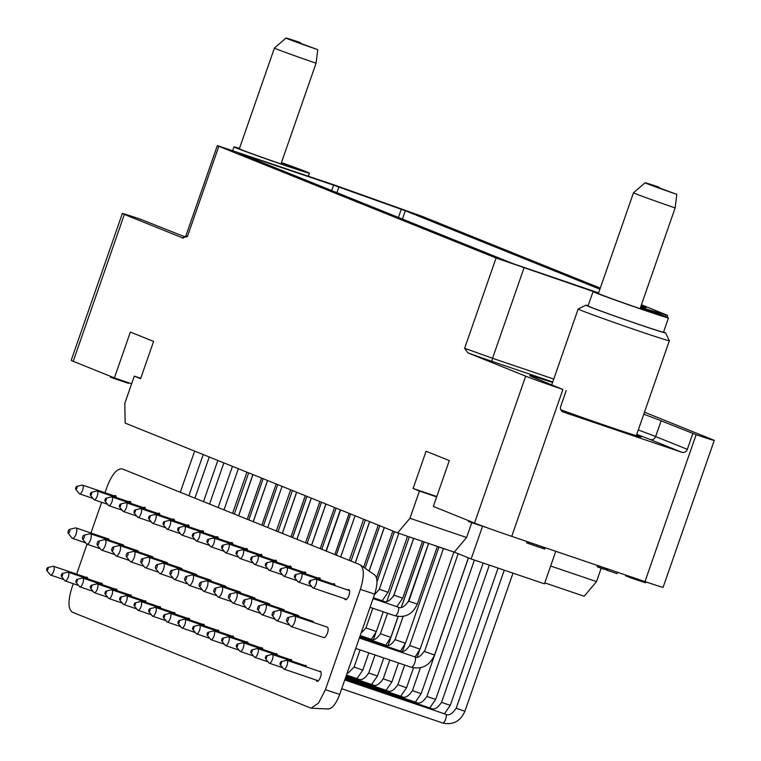 <?xml version="1.0" encoding="UTF-8"?>
<svg xmlns="http://www.w3.org/2000/svg" width="761" height="761" viewBox="0 0 761 761"><rect width="100%" height="100%" fill="white"/><g stroke="black" fill="none" stroke-linecap="round" stroke-linejoin="round"><path stroke-width="1.14" d="M374.317 574.717C377.741 577.238 377.856 583.706 374.65 594.113L339.72 694.422C335.782 704.524 331.748 709.319 327.62 708.805M104.98 492.738L106.901 487.211C111.915 474.35 117.051 468.253 122.302 468.909L359.924 564.681L374.831 575.002M359.924 564.681C364.291 567.896 364.433 576.125 360.362 589.366L325.432 689.685L318.526 703.069L311.106 708.215L72.4 612.215C68.033 609 67.891 600.771 71.962 587.53L73.303 583.687M76.633 574.136L87.039 544.239M90.949 533.023L101.651 502.298M86.117 577.352A5.308 1.988 108.8 0 1 86.954 577.228A5.308 1.988 108.8 0 1 87.762 578.845M100.747 583.249A5.308 1.988 108.8 0 1 101.574 583.126A5.308 1.988 108.8 0 1 102.393 584.743M115.368 589.147A5.308 1.988 108.8 0 1 116.205 589.014A5.308 1.988 108.8 0 1 117.013 590.622M129.836 594.978A5.308 1.988 108.8 0 1 130.673 594.845A5.308 1.988 108.8 0 1 131.491 596.462M144.466 600.876A5.308 1.988 108.8 0 1 145.303 600.743A5.308 1.988 108.8 0 1 146.112 602.36M159.097 606.764A5.308 1.988 108.8 0 1 159.924 606.641A5.308 1.988 108.8 0 1 160.742 608.248M173.565 612.595A5.308 1.988 108.8 0 1 174.393 612.472A5.308 1.988 108.8 0 1 175.211 614.089M188.186 618.493A5.308 1.988 108.8 0 1 189.023 618.36A5.308 1.988 108.8 0 1 189.841 619.987M202.816 624.391A5.308 1.988 108.8 0 1 203.653 624.258A5.308 1.988 108.8 0 1 204.462 625.875M217.446 630.279A5.308 1.988 108.8 0 1 218.274 630.156A5.308 1.988 108.8 0 1 219.092 631.773M232.067 636.177A5.308 1.988 108.8 0 1 232.904 636.053A5.308 1.988 108.8 0 1 233.713 637.661M246.535 642.008A5.308 1.988 108.8 0 1 247.373 641.884A5.308 1.988 108.8 0 1 248.181 643.502M261.166 647.906A5.308 1.988 108.8 0 1 262.003 647.773A5.308 1.988 108.8 0 1 262.811 649.39M275.786 653.804A5.308 1.988 108.8 0 1 276.624 653.67A5.308 1.988 108.8 0 1 277.442 655.278M290.255 659.635A5.308 1.988 108.8 0 1 291.092 659.502A5.308 1.988 108.8 0 1 291.91 661.119M302.735 675.483A5.308 1.988 108.8 0 1 302.307 675.454A5.308 1.988 108.8 0 1 301.946 675.216M304.885 665.523A5.308 1.988 108.8 0 1 305.722 665.399A5.308 1.988 108.8 0 1 306.531 667.017M319.515 671.421A5.308 1.988 108.8 0 1 320.343 671.297A5.308 1.988 108.8 0 1 320.486 677.071A5.308 1.988 108.8 0 1 316.928 681.352A5.308 1.988 108.8 0 1 316.157 680.039M114.245 495.887A5.308 1.988 108.8 0 1 115.396 495.544A5.308 1.988 108.8 0 1 116.233 497.485M128.866 501.775A5.308 1.988 108.8 0 1 130.026 501.442A5.308 1.988 108.8 0 1 130.854 503.382M143.496 507.673A5.308 1.988 108.8 0 1 144.647 507.33A5.308 1.988 108.8 0 1 145.484 509.271M157.965 513.504A5.308 1.988 108.8 0 1 159.116 513.161A5.308 1.988 108.8 0 1 159.953 515.111M172.595 519.402A5.308 1.988 108.8 0 1 173.746 519.059A5.308 1.988 108.8 0 1 174.573 521M187.216 525.299A5.308 1.988 108.8 0 1 188.376 524.957A5.308 1.988 108.8 0 1 189.204 526.888M201.684 531.13A5.308 1.988 108.8 0 1 202.845 530.788A5.308 1.988 108.8 0 1 203.672 532.729M216.314 537.019A5.308 1.988 108.8 0 1 217.465 536.676A5.308 1.988 108.8 0 1 218.302 538.626M230.944 542.916A5.308 1.988 108.8 0 1 232.095 542.574A5.308 1.988 108.8 0 1 232.923 544.524M245.565 548.814A5.308 1.988 108.8 0 1 246.726 548.472A5.308 1.988 108.8 0 1 247.553 550.412M260.195 554.702A5.308 1.988 108.8 0 1 261.346 554.369A5.308 1.988 108.8 0 1 262.184 556.301M274.664 560.534A5.308 1.988 108.8 0 1 275.815 560.201A5.308 1.988 108.8 0 1 276.652 562.141M289.294 566.431A5.308 1.988 108.8 0 1 290.445 566.089A5.308 1.988 108.8 0 1 291.273 568.039M303.915 572.329A5.308 1.988 108.8 0 1 305.066 571.987A5.308 1.988 108.8 0 1 305.903 573.918M318.383 578.16A5.308 1.988 108.8 0 1 319.534 577.818A5.308 1.988 108.8 0 1 320.371 579.768M333.014 584.058A5.308 1.988 108.8 0 1 334.165 583.716A5.308 1.988 108.8 0 1 335.002 585.656M347.634 589.946A5.308 1.988 108.8 0 1 348.795 589.613A5.308 1.988 108.8 0 1 348.938 595.387A5.308 1.988 108.8 0 1 345.38 599.668A5.308 1.988 108.8 0 1 344.666 598.698M323.71 637.556A5.508 2.064 -71.2 0 0 323.748 637.575A5.508 2.064 -71.2 0 0 327.458 633.076A5.508 2.064 -71.2 0 0 327.325 627.159A5.508 2.064 -71.2 0 0 327.287 627.14A5.508 2.064 -71.2 0 0 327.249 627.131M313.599 622.498A5.508 2.064 -71.2 0 0 312.866 621.328A5.508 2.064 -71.2 0 0 312.819 621.309A5.508 2.064 -71.2 0 0 312.781 621.299M298.968 616.61A5.508 2.064 -71.2 0 0 298.236 615.43A5.508 2.064 -71.2 0 0 298.198 615.421A5.508 2.064 -71.2 0 0 298.15 615.402M284.348 610.712A5.508 2.064 -71.2 0 0 283.606 609.542A5.508 2.064 -71.2 0 0 283.568 609.523A5.508 2.064 -71.2 0 0 283.53 609.513M269.87 604.871A5.508 2.064 -71.2 0 0 269.137 603.711A5.508 2.064 -71.2 0 0 269.099 603.692A5.508 2.064 -71.2 0 0 269.061 603.682M255.249 598.993A5.508 2.064 -71.2 0 0 254.516 597.813A5.508 2.064 -71.2 0 0 254.469 597.794A5.508 2.064 -71.2 0 0 254.431 597.785M240.619 593.095A5.508 2.064 -71.2 0 0 239.886 591.915A5.508 2.064 -71.2 0 0 239.848 591.906A5.508 2.064 -71.2 0 0 239.801 591.887M226.15 587.254A5.508 2.064 -71.2 0 0 225.418 586.084A5.508 2.064 -71.2 0 0 225.38 586.075A5.508 2.064 -71.2 0 0 225.332 586.056M211.368 581.318A5.508 2.064 -71.2 0 0 210.635 580.129A5.508 2.064 -71.2 0 0 210.588 580.11A5.508 2.064 -71.2 0 0 210.55 580.101M196.899 575.459A5.508 2.064 -71.2 0 0 196.167 574.298A5.508 2.064 -71.2 0 0 196.119 574.279A5.508 2.064 -71.2 0 0 196.081 574.27L163.396 563.169A5.508 2.064 -71.2 0 0 162.892 563.159L156.871 564.643A2.064 0.771 108.8 0 1 157.08 564.652A2.064 0.771 108.8 0 1 157.118 566.897A2.064 0.771 108.8 0 1 155.72 568.562A2.064 0.771 108.8 0 1 155.577 568.457A2.064 0.771 108.8 0 1 155.663 566.365A2.064 0.771 108.8 0 1 156.871 564.643M182.269 569.58A5.508 2.064 -71.2 0 0 181.537 568.4A5.508 2.064 -71.2 0 0 181.499 568.381A5.508 2.064 -71.2 0 0 181.451 568.372M167.648 563.682A5.508 2.064 -71.2 0 0 166.906 562.503A5.508 2.064 -71.2 0 0 166.868 562.493A5.508 2.064 -71.2 0 0 166.83 562.474L134.136 551.383A5.508 2.064 -71.2 0 0 133.632 551.373L127.62 552.857A2.064 0.771 108.8 0 1 127.819 552.867A2.064 0.771 108.8 0 1 127.858 555.111A2.064 0.771 108.8 0 1 126.459 556.767A2.064 0.771 108.8 0 1 126.326 556.662A2.064 0.771 108.8 0 1 126.412 554.569A2.064 0.771 108.8 0 1 127.62 552.857M153.17 557.842A5.508 2.064 -71.2 0 0 152.438 556.672A5.508 2.064 -71.2 0 0 152.4 556.662A5.508 2.064 -71.2 0 0 152.362 556.643M138.55 551.953A5.508 2.064 -71.2 0 0 137.817 550.783A5.508 2.064 -71.2 0 0 137.77 550.764A5.508 2.064 -71.2 0 0 137.731 550.755M123.919 546.065A5.508 2.064 -71.2 0 0 123.187 544.886A5.508 2.064 -71.2 0 0 123.149 544.866A5.508 2.064 -71.2 0 0 123.101 544.857M109.451 540.224A5.508 2.064 -71.2 0 0 108.718 539.054A5.508 2.064 -71.2 0 0 108.68 539.035A5.508 2.064 -71.2 0 0 108.633 539.026M286.745 621.318L290.616 626.16A5.508 2.064 -71.2 0 0 290.978 626.446A5.508 2.064 -71.2 0 0 291.025 626.465A5.508 2.064 -71.2 0 0 294.726 621.965A5.508 2.064 -71.2 0 0 294.602 616.049A5.508 2.064 -71.2 0 0 294.564 616.039A5.508 2.064 -71.2 0 0 294.06 616.02L288.038 617.513A2.064 0.771 108.8 0 1 288.238 617.523A2.064 0.771 108.8 0 1 288.286 619.768A2.064 0.771 108.8 0 1 286.887 621.423A2.064 0.771 108.8 0 1 286.745 621.318A2.064 0.771 108.8 0 1 286.83 619.226A2.064 0.771 108.8 0 1 288.038 617.513M272.276 615.487L276.148 620.329A5.508 2.064 -71.2 0 0 276.509 620.615A5.508 2.064 -71.2 0 0 276.557 620.634A5.508 2.064 -71.2 0 0 280.257 616.134A5.508 2.064 -71.2 0 0 280.134 610.217A5.508 2.064 -71.2 0 0 280.096 610.208A5.508 2.064 -71.2 0 0 279.591 610.189L273.57 611.682A2.064 0.771 108.8 0 1 273.77 611.692A2.064 0.771 108.8 0 1 273.817 613.937A2.064 0.771 108.8 0 1 272.419 615.592A2.064 0.771 108.8 0 1 272.276 615.487A2.064 0.771 108.8 0 1 272.362 613.395A2.064 0.771 108.8 0 1 273.57 611.682M257.646 609.59L261.518 614.441A5.508 2.064 -71.2 0 0 261.889 614.717A5.508 2.064 -71.2 0 0 261.927 614.736A5.508 2.064 -71.2 0 0 265.627 610.236A5.508 2.064 -71.2 0 0 265.503 604.32A5.508 2.064 -71.2 0 0 265.465 604.31A5.508 2.064 -71.2 0 0 264.961 604.301L258.94 605.785A2.064 0.771 108.8 0 1 259.149 605.794A2.064 0.771 108.8 0 1 259.187 608.039A2.064 0.771 108.8 0 1 257.789 609.704A2.064 0.771 108.8 0 1 257.646 609.59A2.064 0.771 108.8 0 1 257.732 607.497A2.064 0.771 108.8 0 1 258.94 605.785M243.025 603.701L246.897 608.543A5.508 2.064 -71.2 0 0 247.258 608.829A5.508 2.064 -71.2 0 0 251.006 604.348A5.508 2.064 -71.2 0 0 250.883 598.431A5.508 2.064 -71.2 0 0 250.835 598.412A5.508 2.064 -71.2 0 0 250.331 598.403L244.319 599.887A2.064 0.771 108.8 0 1 244.519 599.896A2.064 0.771 108.8 0 1 244.557 602.141A2.064 0.771 108.8 0 1 243.159 603.806A2.064 0.771 108.8 0 1 243.025 603.701A2.064 0.771 108.8 0 1 243.111 601.599A2.064 0.771 108.8 0 1 244.319 599.887M247.258 608.829A5.508 2.064 -71.2 0 0 247.296 608.838L260.681 613.385M228.557 597.87L232.428 602.712A5.508 2.064 -71.2 0 0 232.79 602.997A5.508 2.064 -71.2 0 0 232.828 603.007A5.508 2.064 -71.2 0 0 236.538 598.517A5.508 2.064 -71.2 0 0 236.414 592.6A5.508 2.064 -71.2 0 0 236.367 592.581A5.508 2.064 -71.2 0 0 235.862 592.572L229.851 594.056A2.064 0.771 108.8 0 1 230.05 594.065A2.064 0.771 108.8 0 1 230.088 596.31A2.064 0.771 108.8 0 1 228.69 597.975A2.064 0.771 108.8 0 1 228.557 597.87A2.064 0.771 108.8 0 1 228.642 595.768A2.064 0.771 108.8 0 1 229.851 594.056M213.927 591.972L217.798 596.814A5.508 2.064 -71.2 0 0 218.16 597.1A5.508 2.064 -71.2 0 0 218.207 597.109A5.508 2.064 -71.2 0 0 221.908 592.619A5.508 2.064 -71.2 0 0 221.784 586.702A5.508 2.064 -71.2 0 0 221.746 586.683A5.508 2.064 -71.2 0 0 221.242 586.674L215.22 588.167A2.064 0.771 108.8 0 1 215.43 588.177A2.064 0.771 108.8 0 1 215.468 590.412A2.064 0.771 108.8 0 1 214.069 592.077A2.064 0.771 108.8 0 1 213.927 591.972A2.064 0.771 108.8 0 1 214.012 589.88A2.064 0.771 108.8 0 1 215.22 588.167M199.296 586.075L203.168 590.917A5.508 2.064 -71.2 0 0 203.539 591.202A5.508 2.064 -71.2 0 0 203.577 591.221A5.508 2.064 -71.2 0 0 207.277 586.721A5.508 2.064 -71.2 0 0 207.154 580.805A5.508 2.064 -71.2 0 0 207.116 580.795A5.508 2.064 -71.2 0 0 206.612 580.786L200.59 582.27A2.064 0.771 108.8 0 1 200.799 582.279A2.064 0.771 108.8 0 1 200.837 584.524A2.064 0.771 108.8 0 1 199.439 586.179A2.064 0.771 108.8 0 1 199.296 586.075A2.064 0.771 108.8 0 1 199.382 583.982A2.064 0.771 108.8 0 1 200.59 582.27M184.828 580.243L188.699 585.085A5.508 2.064 -71.2 0 0 189.07 585.371A5.508 2.064 -71.2 0 0 189.109 585.39A5.508 2.064 -71.2 0 0 192.809 580.89A5.508 2.064 -71.2 0 0 192.685 574.974A5.508 2.064 -71.2 0 0 192.647 574.964A5.508 2.064 -71.2 0 0 192.143 574.955L186.122 576.438A2.064 0.771 108.8 0 1 186.331 576.448A2.064 0.771 108.8 0 1 186.369 578.693A2.064 0.771 108.8 0 1 184.971 580.348A2.064 0.771 108.8 0 1 184.828 580.243A2.064 0.771 108.8 0 1 184.913 578.151A2.064 0.771 108.8 0 1 186.122 576.438M170.045 574.289L173.917 579.131A5.508 2.064 -71.2 0 0 174.279 579.416A5.508 2.064 -71.2 0 0 174.326 579.425A5.508 2.064 -71.2 0 0 178.026 574.936A5.508 2.064 -71.2 0 0 177.903 569.019A5.508 2.064 -71.2 0 0 177.865 569A5.508 2.064 -71.2 0 0 177.361 568.99L171.339 570.474A2.064 0.771 108.8 0 1 171.548 570.484A2.064 0.771 108.8 0 1 171.586 572.729A2.064 0.771 108.8 0 1 170.188 574.393A2.064 0.771 108.8 0 1 170.045 574.289A2.064 0.771 108.8 0 1 170.131 572.196A2.064 0.771 108.8 0 1 171.339 570.474M155.577 568.457L159.449 573.299A5.508 2.064 -71.2 0 0 159.81 573.585A5.508 2.064 -71.2 0 0 159.858 573.594A5.508 2.064 -71.2 0 0 163.558 569.104A5.508 2.064 -71.2 0 0 163.434 563.188A5.508 2.064 -71.2 0 0 163.396 563.169M140.956 562.56L144.818 567.402A5.508 2.064 -71.2 0 0 145.189 567.687A5.508 2.064 -71.2 0 0 148.928 563.207A5.508 2.064 -71.2 0 0 148.804 557.29A5.508 2.064 -71.2 0 0 148.766 557.271A5.508 2.064 -71.2 0 0 148.262 557.261L142.24 558.755A2.064 0.771 108.8 0 1 142.45 558.764A2.064 0.771 108.8 0 1 142.488 561A2.064 0.771 108.8 0 1 141.089 562.664A2.064 0.771 108.8 0 1 140.956 562.56A2.064 0.771 108.8 0 1 141.032 560.467A2.064 0.771 108.8 0 1 142.24 558.755M145.189 567.687A5.508 2.064 -71.2 0 0 145.227 567.706L158.602 572.243M126.326 556.662L130.198 561.513A5.508 2.064 -71.2 0 0 130.559 561.789A5.508 2.064 -71.2 0 0 130.597 561.808A5.508 2.064 -71.2 0 0 134.307 557.309A5.508 2.064 -71.2 0 0 134.183 551.392A5.508 2.064 -71.2 0 0 134.136 551.383M111.857 550.831L115.729 555.682A5.508 2.064 -71.2 0 0 116.091 555.958A5.508 2.064 -71.2 0 0 116.129 555.977A5.508 2.064 -71.2 0 0 119.838 551.478A5.508 2.064 -71.2 0 0 119.715 545.561A5.508 2.064 -71.2 0 0 119.667 545.551A5.508 2.064 -71.2 0 0 119.163 545.542L113.151 547.026A2.064 0.771 108.8 0 1 113.351 547.035A2.064 0.771 108.8 0 1 113.389 549.28A2.064 0.771 108.8 0 1 111.991 550.935A2.064 0.771 108.8 0 1 111.857 550.831A2.064 0.771 108.8 0 1 111.943 548.738A2.064 0.771 108.8 0 1 113.151 547.026M97.227 544.943L101.099 549.784A5.508 2.064 -71.2 0 0 101.46 550.07A5.508 2.064 -71.2 0 0 101.508 550.079A5.508 2.064 -71.2 0 0 105.208 545.589A5.508 2.064 -71.2 0 0 105.085 539.673A5.508 2.064 -71.2 0 0 105.047 539.654A5.508 2.064 -71.2 0 0 104.542 539.644L98.521 541.128A2.064 0.771 108.8 0 1 98.73 541.138A2.064 0.771 108.8 0 1 98.768 543.383A2.064 0.771 108.8 0 1 97.37 545.047A2.064 0.771 108.8 0 1 97.227 544.943A2.064 0.771 108.8 0 1 97.313 542.84A2.064 0.771 108.8 0 1 98.521 541.128M82.607 539.045L86.469 543.887A5.508 2.064 -71.2 0 0 86.84 544.172A5.508 2.064 -71.2 0 0 86.878 544.182A5.508 2.064 -71.2 0 0 90.578 539.692A5.508 2.064 -71.2 0 0 90.454 533.775A5.508 2.064 -71.2 0 0 90.416 533.756A5.508 2.064 -71.2 0 0 89.912 533.746L83.891 535.24A2.064 0.771 108.8 0 1 84.1 535.249A2.064 0.771 108.8 0 1 84.138 537.485A2.064 0.771 108.8 0 1 82.74 539.149A2.064 0.771 108.8 0 1 82.607 539.045A2.064 0.771 108.8 0 1 82.683 536.952A2.064 0.771 108.8 0 1 83.891 535.24M68.138 533.214L72 538.056A5.508 2.064 -71.2 0 0 72.371 538.341A5.508 2.064 -71.2 0 0 76.11 533.861A5.508 2.064 -71.2 0 0 75.986 527.944A5.508 2.064 -71.2 0 0 75.948 527.925A5.508 2.064 -71.2 0 0 75.444 527.915L69.422 529.409A2.064 0.771 108.8 0 1 69.632 529.418A2.064 0.771 108.8 0 1 69.67 531.654A2.064 0.771 108.8 0 1 68.271 533.318A2.064 0.771 108.8 0 1 68.138 533.214A2.064 0.771 108.8 0 1 68.214 531.121A2.064 0.771 108.8 0 1 69.422 529.409M72.371 538.341A5.508 2.064 -71.2 0 0 72.409 538.35L85.641 542.85M555.777 551.306L544.448 583.83L471.164 558.955L454.26 552.144L397.632 532.919L125.156 423.097L124.804 403.349L134.288 376.124L140.623 378.674L153.598 341.413L130.369 332.053L114.397 377.913L131.634 383.763M601.171 568.229L596.51 581.604L584.182 596.243L544.781 582.869M471.164 558.955L482.522 526.336M471.763 522.636L466.588 537.494L454.26 552.144M643.777 414.212A72.095 1.398 19.2 0 1 661.128 420.804L696.144 434.702A30.354 0.59 19.2 0 0 714.246 440.429L663.097 587.321A30.354 0.59 -160.8 0 1 644.995 581.594L511.734 536.353A30.354 0.59 -160.8 0 1 474.531 523.054L525.68 376.162A30.354 0.59 19.2 0 0 562.893 389.47L534.536 377.827A72.095 1.398 19.2 0 1 529.751 375.611A72.095 1.398 19.2 0 1 552.572 382.46M397.632 532.919L409.951 518.27L419.435 491.045L413.099 488.495L426.074 451.235L449.304 460.595L433.342 506.455L474.531 523.054M525.68 376.162L467.853 352.866L464.629 348.291L496.067 258.008L593.951 291.739M600.277 288.153L421.936 216.276L334.707 185.113L217.332 145.579L218.845 146.283L187.406 236.566L182.183 237.727L124.366 214.421L73.208 361.313L114.397 377.913M218.845 146.283L496.067 258.008M641.057 307.53L667.597 315.377L641.428 304.733M599.915 289.19L405.309 210.759L333.575 185.161L238.583 153.018L513.142 263.706L598.631 292.89M640.876 306.322L646.003 307.796L641.066 305.779M185.275 236.899A72.095 1.398 19.2 0 1 175.468 233.113L140.452 219.216A30.354 0.59 19.2 0 0 122.35 213.489A30.354 0.59 19.2 0 0 124.366 214.421M73.208 361.313A30.354 0.59 -160.8 0 1 71.192 360.372L122.35 213.489M644.481 412.186L712.229 439.497A30.354 0.59 19.2 0 1 714.246 440.429M566.222 390.602L560.733 406.364A4.556 4.224 -68 0 0 563.235 412.024L681.827 452.281A4.556 4.224 -68 0 0 687.326 449.332L692.814 433.57M560.857 409.818A53.346 1.037 19.2 0 0 609.409 426.864A53.346 1.037 19.2 0 0 641.228 436.928A53.346 1.037 19.2 0 0 636.596 434.845M588.148 305.684A42.159 0.818 -160.8 0 0 585.98 305.19A42.159 0.818 -160.8 0 0 619.977 317.908A42.159 0.818 19.2 0 0 665.59 332.909L669.366 340.709A48.285 0.942 19.2 0 1 669.366 340.738A48.285 0.942 19.2 0 1 617.114 323.52A48.285 0.942 -160.8 0 1 578.16 308.976A48.285 0.942 -160.8 0 1 578.179 308.956L551.763 384.771M665.59 332.909A42.159 0.818 19.2 0 0 663.582 331.958M593.057 291.606A39.943 0.78 -160.8 0 0 625.276 303.639A39.943 0.78 19.2 0 0 668.491 317.87L663.497 332.205A39.943 0.78 19.2 0 1 620.282 317.965A39.943 0.78 -160.8 0 1 588.063 305.932L593.057 291.606A39.943 0.78 -160.8 0 1 598.555 293.099M668.491 317.87A39.943 0.78 19.2 0 0 640.524 307.339M640.134 308.433L652.89 312.438L640.41 307.653M676.824 194.359L675.14 207.915L640.068 308.643A34.245 0.666 -160.8 0 1 598.431 293.47L633.504 192.742A34.245 0.666 -160.8 0 1 633.513 192.733L645.062 182.764A26.616 0.514 19.2 0 0 676.824 194.359L648.068 183.82L658.417 186.94A26.616 0.514 19.2 0 0 645.062 182.764M645.766 310.307L640.191 308.281M659.273 188.138L659.53 187.387M675.14 207.915A34.245 0.666 -160.8 0 1 633.504 192.742M134.288 376.124L140.756 378.312M596.51 581.604L550.65 566.032M281.446 162.616A39.943 0.78 19.2 0 1 309.413 173.156A39.943 0.78 19.2 0 1 266.198 158.916A39.943 0.78 -160.8 0 1 233.979 146.883A39.943 0.78 -160.8 0 1 239.487 148.376M281.066 163.72L293.822 167.724L281.332 162.94M280.99 163.929A34.245 0.666 -160.8 0 1 239.354 148.756L274.436 48.029A34.245 0.666 -160.8 0 1 274.436 48.019A34.245 0.666 -160.8 0 0 316.072 63.201L280.99 163.929M286.697 165.594L281.113 163.567M300.195 43.425L300.462 42.673L288.999 39.106L317.746 49.646L316.072 63.201M300.462 42.673L299.339 42.226A26.616 0.514 19.2 0 0 285.993 38.05A26.616 0.514 19.2 0 0 317.746 49.646M110.754 376.438L110.488 377.199L111.173 377.475L111.439 376.714M123.872 381.128L123.653 381.756L111.173 377.475M126.821 382.127L126.602 382.754L123.653 381.756M128.704 382.764L128.495 383.354L126.602 382.754M413.099 488.495L436.795 496.533M419.435 491.045L436.671 496.895M409.951 518.27L466.588 537.494M468.766 520.733L468.5 521.485L469.195 521.77L469.451 521.009M481.684 526.003L469.195 521.77M481.761 525.803L484.681 526.869M486.545 527.544L484.624 527.05M526.878 541.499L526.66 542.812L527.097 541.566M527.677 541.765L527.23 543.04L526.66 542.812M528.629 542.089L528.172 543.402L527.23 543.04M530.322 542.66L529.856 544.001L528.172 543.402M532.139 543.287L531.673 544.638L529.856 544.001M534.222 543.991L533.746 545.361L531.673 544.638M536.914 544.905L536.438 546.284L533.746 545.361M539.492 545.78L539.016 547.159L536.438 546.284M541.956 546.617L541.48 547.987L539.016 547.159M543.573 547.159L543.097 548.519L541.48 547.987M544.695 547.54L544.229 548.881L543.097 548.519M545.218 547.72L544.762 549.023L544.229 548.881M607.097 568.724L606.631 570.056L607.43 570.379L607.906 569M617.494 572.253L617.009 573.632L607.43 570.379M597.509 565.471L597.29 566.783L597.718 565.547M598.422 565.784L597.975 567.059L597.29 566.783M599.373 566.108L598.917 567.421L597.975 567.059M601.057 566.679L600.591 568.02L598.917 567.421M602.883 567.297L602.408 568.667L600.591 568.02M604.595 567.877L604.11 569.257L602.408 568.667M605.014 568.02L604.177 569.066M606.098 568.391L605.68 569.608L604.595 569.218M606.936 568.676L606.498 569.913L605.68 569.608M645.937 581.908L645.632 582.793L630.137 577.656L629.452 577.38L629.785 576.429M625.818 575.078L625.561 575.811L626.246 576.087L626.512 575.316M629.509 577.209L626.246 576.087M630.479 576.667L630.137 577.656M79.011 493.261A4.623 1.731 -71.2 0 0 79.211 493.613A4.623 1.731 -71.2 0 0 79.515 493.851A4.623 1.731 -71.2 0 0 79.553 493.86A4.623 1.731 -71.2 0 0 82.654 490.094A4.623 1.731 -71.2 0 0 82.549 485.128A4.623 1.731 -71.2 0 0 82.521 485.118A4.623 1.731 -71.2 0 0 82.093 485.109L76.737 486.431A1.56 0.58 108.8 0 1 76.89 486.441A1.56 0.58 108.8 0 1 76.918 488.124A1.56 0.58 108.8 0 1 75.862 489.38A1.56 0.58 108.8 0 1 75.758 489.294A1.56 0.58 108.8 0 1 75.824 487.715A1.56 0.58 108.8 0 1 76.737 486.431M49.979 574.384A4.623 1.731 -71.2 0 0 50.197 574.783A4.623 1.731 -71.2 0 0 50.502 575.021A4.623 1.731 -71.2 0 0 50.54 575.031A4.623 1.731 -71.2 0 0 53.651 571.264A4.623 1.731 -71.2 0 0 53.546 566.298A4.623 1.731 -71.2 0 0 53.508 566.289A4.623 1.731 -71.2 0 0 53.089 566.279L47.724 567.601A1.56 0.58 108.8 0 1 47.876 567.611A1.56 0.58 108.8 0 1 47.905 569.295A1.56 0.58 108.8 0 1 46.859 570.55A1.56 0.58 108.8 0 1 46.754 570.465A1.56 0.58 108.8 0 1 46.811 568.895A1.56 0.58 108.8 0 1 47.724 567.601M152.057 615.516A4.623 1.731 -71.2 0 0 152.267 615.925A4.623 1.731 -71.2 0 0 152.581 616.163A4.623 1.731 -71.2 0 0 152.609 616.172A4.623 1.731 -71.2 0 0 155.72 612.396A4.623 1.731 -71.2 0 0 155.615 607.44A4.623 1.731 -71.2 0 0 155.577 607.421A4.623 1.731 -71.2 0 0 155.158 607.411L149.793 608.743A1.56 0.58 108.8 0 1 149.946 608.743A1.56 0.58 108.8 0 1 149.974 610.436A1.56 0.58 108.8 0 1 148.928 611.682A1.56 0.58 108.8 0 1 148.823 611.606A1.56 0.58 108.8 0 1 148.89 610.027A1.56 0.58 108.8 0 1 149.793 608.743M137.427 609.628A4.623 1.731 -71.2 0 0 137.646 610.027A4.623 1.731 -71.2 0 0 137.95 610.265A4.623 1.731 -71.2 0 0 137.979 610.274A4.623 1.731 -71.2 0 0 141.089 606.507A4.623 1.731 -71.2 0 0 140.985 601.542A4.623 1.731 -71.2 0 0 140.956 601.532A4.623 1.731 -71.2 0 0 140.528 601.523L135.163 602.845A1.56 0.58 108.8 0 1 135.325 602.855A1.56 0.58 108.8 0 1 135.353 604.538A1.56 0.58 108.8 0 1 134.297 605.794A1.56 0.58 108.8 0 1 134.193 605.708A1.56 0.58 108.8 0 1 134.259 604.129A1.56 0.58 108.8 0 1 135.163 602.845M122.959 603.796A4.623 1.731 -71.2 0 0 123.177 604.196A4.623 1.731 -71.2 0 0 123.482 604.434A4.623 1.731 -71.2 0 0 123.51 604.443A4.623 1.731 -71.2 0 0 126.621 600.676A4.623 1.731 -71.2 0 0 126.516 595.711A4.623 1.731 -71.2 0 0 126.488 595.701A4.623 1.731 -71.2 0 0 126.06 595.692L120.695 597.014A1.56 0.58 108.8 0 1 120.856 597.024A1.56 0.58 108.8 0 1 120.885 598.707A1.56 0.58 108.8 0 1 119.829 599.963A1.56 0.58 108.8 0 1 119.724 599.877A1.56 0.58 108.8 0 1 119.791 598.298A1.56 0.58 108.8 0 1 120.695 597.014M108.328 597.899A4.623 1.731 -71.2 0 0 108.547 598.298A4.623 1.731 -71.2 0 0 108.852 598.536A4.623 1.731 -71.2 0 0 108.89 598.546A4.623 1.731 -71.2 0 0 112 594.779A4.623 1.731 -71.2 0 0 111.896 589.813A4.623 1.731 -71.2 0 0 111.857 589.804A4.623 1.731 -71.2 0 0 111.439 589.794L106.074 591.116A1.56 0.58 108.8 0 1 106.226 591.126A1.56 0.58 108.8 0 1 106.255 592.809A1.56 0.58 108.8 0 1 105.199 594.065A1.56 0.58 108.8 0 1 105.104 593.98A1.56 0.58 108.8 0 1 105.161 592.41A1.56 0.58 108.8 0 1 106.074 591.116M93.708 592.001A4.623 1.731 -71.2 0 0 93.917 592.4A4.623 1.731 -71.2 0 0 94.231 592.638A4.623 1.731 -71.2 0 0 94.259 592.657A4.623 1.731 -71.2 0 0 97.37 588.881A4.623 1.731 -71.2 0 0 97.265 583.925A4.623 1.731 -71.2 0 0 97.227 583.906A4.623 1.731 -71.2 0 0 96.809 583.896L91.444 585.228A1.56 0.58 108.8 0 1 91.596 585.228A1.56 0.58 108.8 0 1 91.624 586.921A1.56 0.58 108.8 0 1 90.578 588.167A1.56 0.58 108.8 0 1 90.473 588.091A1.56 0.58 108.8 0 1 90.54 586.512A1.56 0.58 108.8 0 1 91.444 585.228M79.239 586.17A4.623 1.731 -71.2 0 0 79.448 586.569A4.623 1.731 -71.2 0 0 79.762 586.807A4.623 1.731 -71.2 0 0 79.791 586.826A4.623 1.731 -71.2 0 0 82.901 583.05A4.623 1.731 -71.2 0 0 82.797 578.094A4.623 1.731 -71.2 0 0 82.759 578.075A4.623 1.731 -71.2 0 0 82.34 578.065L76.975 579.397A1.56 0.58 108.8 0 1 77.127 579.397A1.56 0.58 108.8 0 1 77.156 581.09A1.56 0.58 108.8 0 1 76.11 582.336A1.56 0.58 108.8 0 1 76.005 582.26A1.56 0.58 108.8 0 1 76.071 580.681A1.56 0.58 108.8 0 1 76.975 579.397M64.609 580.272A4.623 1.731 -71.2 0 0 64.828 580.681A4.623 1.731 -71.2 0 0 65.132 580.919A4.623 1.731 -71.2 0 0 65.17 580.928A4.623 1.731 -71.2 0 0 68.271 577.161A4.623 1.731 -71.2 0 0 68.167 572.196A4.623 1.731 -71.2 0 0 68.138 572.177A4.623 1.731 -71.2 0 0 67.71 572.177L62.354 573.499A1.56 0.58 108.8 0 1 62.507 573.509A1.56 0.58 108.8 0 1 62.535 575.192A1.56 0.58 108.8 0 1 61.479 576.438A1.56 0.58 108.8 0 1 61.375 576.362A1.56 0.58 108.8 0 1 61.441 574.783A1.56 0.58 108.8 0 1 62.354 573.499M181.089 534.403A4.623 1.731 -71.2 0 0 181.28 534.745A4.623 1.731 -71.2 0 0 181.584 534.983A4.623 1.731 -71.2 0 0 181.622 535.002A4.623 1.731 -71.2 0 0 184.733 531.226A4.623 1.731 -71.2 0 0 184.628 526.27A4.623 1.731 -71.2 0 0 184.59 526.251A4.623 1.731 -71.2 0 0 184.172 526.241L178.806 527.573A1.56 0.58 108.8 0 1 178.959 527.573A1.56 0.58 108.8 0 1 178.987 529.266A1.56 0.58 108.8 0 1 177.941 530.512A1.56 0.58 108.8 0 1 177.836 530.436A1.56 0.58 108.8 0 1 177.893 528.857A1.56 0.58 108.8 0 1 178.806 527.573M166.459 528.505A4.623 1.731 -71.2 0 0 166.649 528.857A4.623 1.731 -71.2 0 0 166.963 529.095A4.623 1.731 -71.2 0 0 166.992 529.104A4.623 1.731 -71.2 0 0 170.103 525.337A4.623 1.731 -71.2 0 0 169.998 520.372A4.623 1.731 -71.2 0 0 169.96 520.362A4.623 1.731 -71.2 0 0 169.541 520.353L164.176 521.675A1.56 0.58 108.8 0 1 164.338 521.685A1.56 0.58 108.8 0 1 164.366 523.368A1.56 0.58 108.8 0 1 163.311 524.614A1.56 0.58 108.8 0 1 163.206 524.538A1.56 0.58 108.8 0 1 163.273 522.959A1.56 0.58 108.8 0 1 164.176 521.675M151.991 522.674A4.623 1.731 -71.2 0 0 152.181 523.026A4.623 1.731 -71.2 0 0 152.495 523.264A4.623 1.731 -71.2 0 0 152.523 523.273A4.623 1.731 -71.2 0 0 155.634 519.506A4.623 1.731 -71.2 0 0 155.529 514.541A4.623 1.731 -71.2 0 0 155.491 514.531A4.623 1.731 -71.2 0 0 155.073 514.522L149.708 515.844A1.56 0.58 108.8 0 1 149.869 515.853A1.56 0.58 108.8 0 1 149.898 517.537A1.56 0.58 108.8 0 1 148.842 518.783A1.56 0.58 108.8 0 1 148.737 518.707A1.56 0.58 108.8 0 1 148.804 517.128A1.56 0.58 108.8 0 1 149.708 515.844M137.361 516.776A4.623 1.731 -71.2 0 0 137.56 517.128A4.623 1.731 -71.2 0 0 137.865 517.366A4.623 1.731 -71.2 0 0 137.903 517.375A4.623 1.731 -71.2 0 0 141.004 513.608A4.623 1.731 -71.2 0 0 140.899 508.643A4.623 1.731 -71.2 0 0 140.871 508.633A4.623 1.731 -71.2 0 0 140.443 508.624L135.087 509.946A1.56 0.58 108.8 0 1 135.239 509.956A1.56 0.58 108.8 0 1 135.268 511.639A1.56 0.58 108.8 0 1 134.212 512.895A1.56 0.58 108.8 0 1 134.107 512.809A1.56 0.58 108.8 0 1 134.174 511.24A1.56 0.58 108.8 0 1 135.087 509.946M122.74 510.888A4.623 1.731 -71.2 0 0 122.93 511.23A4.623 1.731 -71.2 0 0 123.234 511.468A4.623 1.731 -71.2 0 0 123.272 511.487A4.623 1.731 -71.2 0 0 126.383 507.711A4.623 1.731 -71.2 0 0 126.278 502.745A4.623 1.731 -71.2 0 0 126.24 502.736A4.623 1.731 -71.2 0 0 125.822 502.726L120.457 504.048A1.56 0.58 108.8 0 1 120.609 504.058A1.56 0.58 108.8 0 1 120.638 505.751A1.56 0.58 108.8 0 1 119.591 506.997A1.56 0.58 108.8 0 1 119.487 506.921A1.56 0.58 108.8 0 1 119.544 505.342A1.56 0.58 108.8 0 1 120.457 504.048M108.271 505.057A4.623 1.731 -71.2 0 0 108.462 505.399A4.623 1.731 -71.2 0 0 108.766 505.637A4.623 1.731 -71.2 0 0 108.804 505.656A4.623 1.731 -71.2 0 0 111.915 501.88A4.623 1.731 -71.2 0 0 111.81 496.914A4.623 1.731 -71.2 0 0 111.772 496.904A4.623 1.731 -71.2 0 0 111.353 496.895L105.988 498.217A1.56 0.58 108.8 0 1 106.14 498.227A1.56 0.58 108.8 0 1 106.169 499.92A1.56 0.58 108.8 0 1 105.123 501.166A1.56 0.58 108.8 0 1 105.018 501.09A1.56 0.58 108.8 0 1 105.075 499.511A1.56 0.58 108.8 0 1 105.988 498.217M93.641 499.159A4.623 1.731 -71.2 0 0 93.841 499.511A4.623 1.731 -71.2 0 0 94.145 499.749A4.623 1.731 -71.2 0 0 94.174 499.758A4.623 1.731 -71.2 0 0 97.284 495.982A4.623 1.731 -71.2 0 0 97.18 491.026A4.623 1.731 -71.2 0 0 97.151 491.007A4.623 1.731 -71.2 0 0 96.723 490.997L91.358 492.329A1.56 0.58 108.8 0 1 91.52 492.338A1.56 0.58 108.8 0 1 91.548 494.022A1.56 0.58 108.8 0 1 90.492 495.268A1.56 0.58 108.8 0 1 90.388 495.192A1.56 0.58 108.8 0 1 90.454 493.613A1.56 0.58 108.8 0 1 91.358 492.329M166.678 621.414A4.623 1.731 -71.2 0 0 166.897 621.813A4.623 1.731 -71.2 0 0 167.201 622.051A4.623 1.731 -71.2 0 0 167.239 622.07A4.623 1.731 -71.2 0 0 170.34 618.293A4.623 1.731 -71.2 0 0 170.245 613.328A4.623 1.731 -71.2 0 0 170.207 613.318A4.623 1.731 -71.2 0 0 169.779 613.309L164.424 614.631A1.56 0.58 108.8 0 1 164.576 614.641A1.56 0.58 108.8 0 1 164.604 616.334A1.56 0.58 108.8 0 1 163.548 617.58A1.56 0.58 108.8 0 1 163.453 617.504A1.56 0.58 108.8 0 1 163.51 615.925A1.56 0.58 108.8 0 1 164.424 614.631M195.71 540.3A4.623 1.731 -71.2 0 0 195.91 540.643A4.623 1.731 -71.2 0 0 196.214 540.881A4.623 1.731 -71.2 0 0 196.252 540.9A4.623 1.731 -71.2 0 0 199.353 537.123A4.623 1.731 -71.2 0 0 199.249 532.158A4.623 1.731 -71.2 0 0 199.22 532.148A4.623 1.731 -71.2 0 0 198.792 532.139L193.437 533.461A1.56 0.58 108.8 0 1 193.589 533.471A1.56 0.58 108.8 0 1 193.617 535.154A1.56 0.58 108.8 0 1 192.562 536.41A1.56 0.58 108.8 0 1 192.457 536.324A1.56 0.58 108.8 0 1 192.523 534.755A1.56 0.58 108.8 0 1 193.437 533.461M283.377 668.443A4.623 1.731 -71.2 0 0 283.596 668.852A4.623 1.731 -71.2 0 0 283.901 669.09A4.623 1.731 -71.2 0 0 283.939 669.1A4.623 1.731 -71.2 0 0 287.04 665.323A4.623 1.731 -71.2 0 0 286.935 660.367A4.623 1.731 -71.2 0 0 286.907 660.348A4.623 1.731 -71.2 0 0 286.478 660.339L281.123 661.67A1.56 0.58 108.8 0 1 281.275 661.68A1.56 0.58 108.8 0 1 281.304 663.364A1.56 0.58 108.8 0 1 280.248 664.61A1.56 0.58 108.8 0 1 280.143 664.534A1.56 0.58 108.8 0 1 280.21 662.955A1.56 0.58 108.8 0 1 281.123 661.67M181.308 627.311A4.623 1.731 -71.2 0 0 181.527 627.711A4.623 1.731 -71.2 0 0 181.831 627.949A4.623 1.731 -71.2 0 0 181.86 627.958A4.623 1.731 -71.2 0 0 184.971 624.191A4.623 1.731 -71.2 0 0 184.866 619.226A4.623 1.731 -71.2 0 0 184.837 619.216A4.623 1.731 -71.2 0 0 184.409 619.207L179.044 620.529A1.56 0.58 108.8 0 1 179.206 620.538A1.56 0.58 108.8 0 1 179.235 622.222A1.56 0.58 108.8 0 1 178.179 623.478A1.56 0.58 108.8 0 1 178.074 623.392A1.56 0.58 108.8 0 1 178.141 621.823A1.56 0.58 108.8 0 1 179.044 620.529M195.938 633.2A4.623 1.731 -71.2 0 0 196.148 633.609A4.623 1.731 -71.2 0 0 196.462 633.846A4.623 1.731 -71.2 0 0 196.49 633.856A4.623 1.731 -71.2 0 0 199.601 630.089A4.623 1.731 -71.2 0 0 199.496 625.123A4.623 1.731 -71.2 0 0 199.458 625.114A4.623 1.731 -71.2 0 0 199.04 625.104L193.674 626.427A1.56 0.58 108.8 0 1 193.827 626.436A1.56 0.58 108.8 0 1 193.855 628.12A1.56 0.58 108.8 0 1 192.809 629.366A1.56 0.58 108.8 0 1 192.704 629.29A1.56 0.58 108.8 0 1 192.761 627.711A1.56 0.58 108.8 0 1 193.674 626.427M210.407 639.031A4.623 1.731 -71.2 0 0 210.616 639.44A4.623 1.731 -71.2 0 0 210.93 639.678A4.623 1.731 -71.2 0 0 210.959 639.687A4.623 1.731 -71.2 0 0 214.069 635.92A4.623 1.731 -71.2 0 0 213.965 630.955A4.623 1.731 -71.2 0 0 213.927 630.945A4.623 1.731 -71.2 0 0 213.508 630.936L208.143 632.258A1.56 0.58 108.8 0 1 208.295 632.267A1.56 0.58 108.8 0 1 208.324 633.951A1.56 0.58 108.8 0 1 207.277 635.197A1.56 0.58 108.8 0 1 207.173 635.121A1.56 0.58 108.8 0 1 207.23 633.542A1.56 0.58 108.8 0 1 208.143 632.258M225.028 644.928A4.623 1.731 -71.2 0 0 225.246 645.328A4.623 1.731 -71.2 0 0 225.551 645.566A4.623 1.731 -71.2 0 0 225.589 645.585A4.623 1.731 -71.2 0 0 228.69 641.808A4.623 1.731 -71.2 0 0 228.585 636.852A4.623 1.731 -71.2 0 0 228.557 636.833A4.623 1.731 -71.2 0 0 228.129 636.824L222.773 638.156A1.56 0.58 108.8 0 1 222.925 638.156A1.56 0.58 108.8 0 1 222.954 639.849A1.56 0.58 108.8 0 1 221.898 641.095A1.56 0.58 108.8 0 1 221.793 641.019A1.56 0.58 108.8 0 1 221.86 639.44A1.56 0.58 108.8 0 1 222.773 638.156M239.658 650.826A4.623 1.731 -71.2 0 0 239.877 651.226A4.623 1.731 -71.2 0 0 240.181 651.464A4.623 1.731 -71.2 0 0 240.21 651.473A4.623 1.731 -71.2 0 0 243.32 647.706A4.623 1.731 -71.2 0 0 243.216 642.741A4.623 1.731 -71.2 0 0 243.187 642.731A4.623 1.731 -71.2 0 0 242.759 642.722L237.394 644.044A1.56 0.58 108.8 0 1 237.556 644.053A1.56 0.58 108.8 0 1 237.584 645.737A1.56 0.58 108.8 0 1 236.528 646.993A1.56 0.58 108.8 0 1 236.424 646.907A1.56 0.58 108.8 0 1 236.49 645.338A1.56 0.58 108.8 0 1 237.394 644.044M254.126 656.657A4.623 1.731 -71.2 0 0 254.345 657.057A4.623 1.731 -71.2 0 0 254.65 657.295A4.623 1.731 -71.2 0 0 254.678 657.314A4.623 1.731 -71.2 0 0 257.789 653.537A4.623 1.731 -71.2 0 0 257.684 648.572A4.623 1.731 -71.2 0 0 257.656 648.562A4.623 1.731 -71.2 0 0 257.228 648.553L251.862 649.875A1.56 0.58 108.8 0 1 252.024 649.884A1.56 0.58 108.8 0 1 252.053 651.568A1.56 0.58 108.8 0 1 250.997 652.824A1.56 0.58 108.8 0 1 250.892 652.738A1.56 0.58 108.8 0 1 250.959 651.169A1.56 0.58 108.8 0 1 251.862 649.875M268.757 662.555A4.623 1.731 -71.2 0 0 268.966 662.955A4.623 1.731 -71.2 0 0 269.27 663.192A4.623 1.731 -71.2 0 0 269.308 663.202A4.623 1.731 -71.2 0 0 272.419 659.435A4.623 1.731 -71.2 0 0 272.314 654.47A4.623 1.731 -71.2 0 0 272.276 654.46A4.623 1.731 -71.2 0 0 271.858 654.45L266.493 655.773A1.56 0.58 108.8 0 1 266.645 655.782A1.56 0.58 108.8 0 1 266.673 657.466A1.56 0.58 108.8 0 1 265.627 658.722A1.56 0.58 108.8 0 1 265.522 658.636A1.56 0.58 108.8 0 1 265.579 657.066A1.56 0.58 108.8 0 1 266.493 655.773M210.34 546.189A4.623 1.731 -71.2 0 0 210.531 546.541A4.623 1.731 -71.2 0 0 210.845 546.779A4.623 1.731 -71.2 0 0 210.873 546.788A4.623 1.731 -71.2 0 0 213.984 543.021A4.623 1.731 -71.2 0 0 213.879 538.056A4.623 1.731 -71.2 0 0 213.841 538.046A4.623 1.731 -71.2 0 0 213.422 538.037L208.057 539.359A1.56 0.58 108.8 0 1 208.21 539.368A1.56 0.58 108.8 0 1 208.248 541.052A1.56 0.58 108.8 0 1 207.192 542.308A1.56 0.58 108.8 0 1 207.087 542.222A1.56 0.58 108.8 0 1 207.154 540.652A1.56 0.58 108.8 0 1 208.057 539.359M224.971 552.086A4.623 1.731 -71.2 0 0 225.161 552.438A4.623 1.731 -71.2 0 0 225.465 552.676A4.623 1.731 -71.2 0 0 225.503 552.686A4.623 1.731 -71.2 0 0 228.614 548.909A4.623 1.731 -71.2 0 0 228.509 543.953A4.623 1.731 -71.2 0 0 228.471 543.934A4.623 1.731 -71.2 0 0 228.053 543.925L222.688 545.257A1.56 0.58 108.8 0 1 222.84 545.266A1.56 0.58 108.8 0 1 222.868 546.95A1.56 0.58 108.8 0 1 221.822 548.196A1.56 0.58 108.8 0 1 221.717 548.12A1.56 0.58 108.8 0 1 221.774 546.541A1.56 0.58 108.8 0 1 222.688 545.257M239.439 557.918A4.623 1.731 -71.2 0 0 239.629 558.27A4.623 1.731 -71.2 0 0 239.934 558.507A4.623 1.731 -71.2 0 0 239.972 558.517A4.623 1.731 -71.2 0 0 243.082 554.74A4.623 1.731 -71.2 0 0 242.978 549.784A4.623 1.731 -71.2 0 0 242.94 549.765A4.623 1.731 -71.2 0 0 242.521 549.756L237.156 551.088A1.56 0.58 108.8 0 1 237.308 551.097A1.56 0.58 108.8 0 1 237.337 552.781A1.56 0.58 108.8 0 1 236.291 554.027A1.56 0.58 108.8 0 1 236.186 553.951A1.56 0.58 108.8 0 1 236.243 552.372A1.56 0.58 108.8 0 1 237.156 551.088M254.06 563.815A4.623 1.731 -71.2 0 0 254.26 564.158A4.623 1.731 -71.2 0 0 254.564 564.396A4.623 1.731 -71.2 0 0 254.602 564.415A4.623 1.731 -71.2 0 0 257.703 560.638A4.623 1.731 -71.2 0 0 257.599 555.673A4.623 1.731 -71.2 0 0 257.57 555.663A4.623 1.731 -71.2 0 0 257.142 555.654L251.786 556.985A1.56 0.58 108.8 0 1 251.939 556.985A1.56 0.58 108.8 0 1 251.967 558.679A1.56 0.58 108.8 0 1 250.911 559.925A1.56 0.58 108.8 0 1 250.807 559.849A1.56 0.58 108.8 0 1 250.873 558.27A1.56 0.58 108.8 0 1 251.786 556.985M268.69 569.704A4.623 1.731 -71.2 0 0 268.88 570.056A4.623 1.731 -71.2 0 0 269.194 570.293A4.623 1.731 -71.2 0 0 269.223 570.303A4.623 1.731 -71.2 0 0 272.333 566.536A4.623 1.731 -71.2 0 0 272.229 561.57A4.623 1.731 -71.2 0 0 272.191 561.561A4.623 1.731 -71.2 0 0 271.772 561.551L266.407 562.874A1.56 0.58 108.8 0 1 266.559 562.883A1.56 0.58 108.8 0 1 266.597 564.567A1.56 0.58 108.8 0 1 265.541 565.823A1.56 0.58 108.8 0 1 265.437 565.737A1.56 0.58 108.8 0 1 265.503 564.167A1.56 0.58 108.8 0 1 266.407 562.874M283.159 575.535A4.623 1.731 -71.2 0 0 283.349 575.887A4.623 1.731 -71.2 0 0 283.663 576.125A4.623 1.731 -71.2 0 0 283.691 576.134A4.623 1.731 -71.2 0 0 286.802 572.367A4.623 1.731 -71.2 0 0 286.697 567.402A4.623 1.731 -71.2 0 0 286.659 567.392A4.623 1.731 -71.2 0 0 286.241 567.383L280.876 568.705A1.56 0.58 108.8 0 1 281.028 568.714A1.56 0.58 108.8 0 1 281.066 570.398A1.56 0.58 108.8 0 1 280.01 571.654A1.56 0.58 108.8 0 1 279.905 571.568A1.56 0.58 108.8 0 1 279.972 569.999A1.56 0.58 108.8 0 1 280.876 568.705M297.789 581.433A4.623 1.731 -71.2 0 0 297.979 581.785A4.623 1.731 -71.2 0 0 298.283 582.022A4.623 1.731 -71.2 0 0 298.322 582.032A4.623 1.731 -71.2 0 0 301.432 578.265A4.623 1.731 -71.2 0 0 301.327 573.299A4.623 1.731 -71.2 0 0 301.289 573.29A4.623 1.731 -71.2 0 0 300.871 573.28L295.506 574.603A1.56 0.58 108.8 0 1 295.658 574.612A1.56 0.58 108.8 0 1 295.687 576.296A1.56 0.58 108.8 0 1 294.64 577.551A1.56 0.58 108.8 0 1 294.536 577.466A1.56 0.58 108.8 0 1 294.593 575.887A1.56 0.58 108.8 0 1 295.506 574.603M312.41 587.33A4.623 1.731 -71.2 0 0 312.609 587.682A4.623 1.731 -71.2 0 0 312.914 587.92A4.623 1.731 -71.2 0 0 312.952 587.93A4.623 1.731 -71.2 0 0 316.053 584.153A4.623 1.731 -71.2 0 0 315.948 579.197A4.623 1.731 -71.2 0 0 315.92 579.178A4.623 1.731 -71.2 0 0 315.492 579.169L310.136 580.5A1.56 0.58 108.8 0 1 310.288 580.5A1.56 0.58 108.8 0 1 310.317 582.194A1.56 0.58 108.8 0 1 309.261 583.44A1.56 0.58 108.8 0 1 309.156 583.364A1.56 0.58 108.8 0 1 309.223 581.785A1.56 0.58 108.8 0 1 310.136 580.5M435.206 545.675L445.309 549.252M449.076 550.374L445.356 549.119M374.65 594.113L360.362 589.366M339.72 694.422L325.432 689.685M511.734 536.353L562.893 389.47M523.977 267.986L492.538 358.269L464.629 348.291M553.761 379.054L492.538 358.269A3.034 1.141 -71.2 0 0 492.595 361.561A25.798 0.504 -160.8 0 1 467.853 352.866M552.743 381.974L492.595 361.561M187.406 236.566L185.893 235.862C183.525 238.003 182.45 238.659 182.688 237.86L182.745 237.87M182.183 237.727A25.798 0.504 -160.8 0 1 182.821 237.87M665.723 314.911L665.209 316.386M696.144 434.702L644.995 581.594M636.748 434.398A67.539 1.313 -160.8 0 1 650.141 439.506L681.827 452.281M650.141 439.506A4.556 4.224 112 0 0 655.64 436.567L687.326 449.332M638.289 429.984A72.095 1.398 -160.8 0 1 655.64 436.567L661.128 420.804M333.575 185.161L331.691 190.573M338.873 187.006L336.895 192.676M401.294 209.275L398.441 217.475M405.309 210.759L402.417 219.082M453.898 552.02L420.072 649.162L409.675 645.537L443.425 548.605M400.933 652.148A5.508 2.064 -71.2 0 0 400.2 650.978A5.508 2.064 -71.2 0 0 400.162 650.959A5.508 2.064 -71.2 0 0 400.115 650.95M438.935 547.083L405.451 643.264L395.045 639.64L403.149 616.391M386.312 646.26A5.508 2.064 -71.2 0 0 385.57 645.081A5.508 2.064 -71.2 0 0 385.532 645.071A5.508 2.064 -71.2 0 0 385.494 645.052M398.089 616.496L390.821 637.366L380.424 633.751L387.558 613.252M371.682 640.362A5.508 2.064 -71.2 0 0 370.949 639.183A5.508 2.064 -71.2 0 0 370.902 639.173A5.508 2.064 -71.2 0 0 370.864 639.154M383.23 611.787L376.353 631.535L365.955 627.92L372.804 608.248M513 573.157L464.904 711.269L456.181 708.234L504.248 570.189M442.541 722.94A4.623 1.731 -71.2 0 0 442.569 722.95A4.623 1.731 -71.2 0 0 445.68 719.183A4.623 1.731 -71.2 0 0 445.575 714.218A4.623 1.731 -71.2 0 0 445.537 714.198A4.623 1.731 -71.2 0 0 445.508 714.189C448.629 716.072 452.167 714.084 456.181 708.234M368.838 652.881L362.826 670.127L354.103 667.093L360.096 649.904M383.753 657.942L377.456 676.025L368.733 672.99L375.011 654.974M358.773 680.106A4.623 1.731 -71.2 0 0 358.127 678.974A4.623 1.731 -71.2 0 0 358.098 678.964A4.623 1.731 -71.2 0 0 358.06 678.945M398.507 662.955L391.925 681.856L383.202 678.822L389.765 659.977M373.242 685.956A4.623 1.731 -71.2 0 0 372.595 684.805A4.623 1.731 -71.2 0 0 372.567 684.795A4.623 1.731 -71.2 0 0 372.529 684.776M413.489 667.844L406.555 687.754L397.832 684.719L404.681 665.047M387.872 691.844A4.623 1.731 -71.2 0 0 387.225 690.703A4.623 1.731 -71.2 0 0 387.187 690.684A4.623 1.731 -71.2 0 0 387.159 690.674M468.462 557.861L421.175 693.652L412.452 690.608L420.424 667.739M402.493 697.732A4.623 1.731 -71.2 0 0 401.856 696.591A4.623 1.731 -71.2 0 0 401.818 696.581A4.623 1.731 -71.2 0 0 401.779 696.572M483.168 563.026L435.644 699.483L426.921 696.439L474.417 560.058M416.961 703.573A4.623 1.731 -71.2 0 0 416.324 702.422A4.623 1.731 -71.2 0 0 416.286 702.413A4.623 1.731 -71.2 0 0 416.248 702.403C419.368 704.286 422.916 702.289 426.921 696.439M498.084 568.087L450.274 705.371L441.551 702.336L489.333 565.119M431.592 709.471A4.623 1.731 -71.2 0 0 430.945 708.32A4.623 1.731 -71.2 0 0 430.916 708.31A4.623 1.731 -71.2 0 0 430.878 708.301M468.376 557.832L434.541 654.993L424.505 651.54L458.151 553.713M411.045 667.207A5.508 2.064 -71.2 0 0 411.092 667.216A5.508 2.064 -71.2 0 0 414.793 662.726A5.508 2.064 -71.2 0 0 414.669 656.81A5.508 2.064 -71.2 0 0 414.631 656.791A5.508 2.064 -71.2 0 0 414.583 656.781M407.544 536.286L388.043 592.296L379.311 589.261L398.802 533.309M422.46 541.347L402.664 598.194L393.941 595.159L413.718 538.379M383.982 602.284A4.623 1.731 -71.2 0 0 383.335 601.142A4.623 1.731 -71.2 0 0 383.306 601.123A4.623 1.731 -71.2 0 0 383.268 601.114M437.337 546.541L417.294 604.091L408.876 601.19L428.633 543.44M394.93 615.754A4.623 1.731 -71.2 0 0 394.959 615.773A4.623 1.731 -71.2 0 0 398.07 611.996A4.623 1.731 -71.2 0 0 397.965 607.031A4.623 1.731 -71.2 0 0 397.927 607.021A4.623 1.731 -71.2 0 0 397.898 607.012M336.115 508.12L321.77 549.299M325.889 504.001L311.544 545.18M328.467 708.986L311.106 708.215M327.287 627.14L294.564 616.039M323.748 637.575L291.025 626.465M312.819 621.309L280.096 610.208M289.779 625.123L276.557 620.634M298.198 615.421L265.465 604.31M275.301 619.273L261.927 614.736M283.568 609.523L250.835 598.412M269.099 603.692L236.367 592.581M246.06 607.497L232.828 603.007M254.469 597.794L221.746 586.683M231.582 601.656L218.207 597.109M239.848 591.906L207.116 580.795M216.952 595.758L203.577 591.221M225.38 586.075L192.647 574.964M202.34 589.88L189.109 585.39M210.588 580.11L177.865 569M187.843 584.02L174.326 579.425M173.08 578.084L159.858 573.594M181.499 568.381L148.766 557.271M143.981 566.346L130.597 561.808M152.4 556.662L119.667 545.551M129.36 560.467L116.129 555.977M137.77 550.764L105.047 539.654M114.882 554.626L101.508 550.079M123.149 544.866L90.416 533.756M100.252 548.729L86.878 544.182M108.68 539.035L75.948 527.925M248.666 472.876L234.331 514.056M217.332 145.579L185.893 235.862M667.597 315.377L666.988 317.118M669.366 340.738L636.301 435.673M585.98 305.19L578.179 308.956M233.979 146.883L232.723 150.488M309.413 173.156L308.367 176.172M285.993 38.05L274.436 48.019M203.206 454.555L188.871 495.734M194.635 451.102L180.29 492.281M92.966 498.417L79.553 493.86M75.758 489.294L79.211 493.613M116.1 496.514L82.521 485.118M263.135 478.707L248.799 519.887M252.909 474.588L238.574 515.768M277.765 484.605L263.42 525.784M267.539 480.486L253.194 521.665M292.386 490.503L278.05 531.682M306.854 496.334L292.519 537.513M296.628 492.215L282.293 533.394M321.484 502.231L307.14 543.411M311.259 498.103L296.923 539.283M350.583 513.951L336.238 555.13M340.357 509.832L326.012 551.012M63.953 579.587L50.54 575.031M46.754 570.465L50.197 574.783M87.534 577.837L53.508 566.289M166.022 620.729L152.609 616.172M148.823 611.606L152.267 615.925M189.603 618.978L155.577 607.421M151.401 614.831L137.979 610.274M134.193 605.708L137.646 610.027M174.982 613.081L140.956 601.532M350.669 513.989L336.324 555.169M136.78 608.952L123.51 604.443M119.724 599.877L123.177 604.196M160.514 607.249L126.488 595.701M122.302 603.102L108.89 598.546M105.104 593.98L108.547 598.298M145.884 601.352L111.857 589.804M107.672 597.204L94.259 592.657M90.473 588.091L93.917 592.4M131.253 595.454L97.227 583.906M306.94 496.372L292.605 537.551M93.061 591.326L79.791 586.826M76.005 582.26L79.448 586.569M116.785 589.623L82.759 578.075M78.583 585.485L65.17 580.928M61.375 576.362L64.828 580.681M102.164 583.735L68.138 572.177M305.285 495.696L290.94 536.876M296.704 492.243L282.36 533.423M195.035 539.549L181.622 535.002M177.836 530.436L181.28 534.745M218.179 537.656L184.59 526.251M290.654 489.799L276.319 530.978M282.074 486.346L267.739 527.525M180.414 533.661L166.992 529.104M163.206 524.538L166.649 528.857M203.548 531.758L169.96 520.362M276.186 483.967L261.851 525.147M267.606 480.514L253.27 521.694M165.793 527.782L152.523 523.273M148.737 518.707L152.181 523.026M189.08 525.927L155.491 514.531M261.556 478.079L247.22 519.259M252.985 474.617L238.64 515.796M151.315 521.932L137.903 517.375M134.107 512.809L137.56 517.128M174.45 520.029L140.871 508.633M246.935 472.181L232.59 513.361M238.355 468.728L224.019 509.899M136.685 516.034L123.272 511.487M119.487 506.921L122.93 511.23M159.829 514.141L126.24 502.736M232.466 466.35L218.122 507.53M223.886 462.888L209.551 504.067M122.074 510.155L108.804 505.656M105.018 501.09L108.462 505.399M145.361 508.31L111.772 496.904M217.836 460.453L203.501 501.632M209.256 457L194.921 498.179M107.596 504.315L94.174 499.758M90.388 495.192L93.841 499.511M130.73 502.412L97.151 491.007M180.652 626.617L167.239 622.07M163.453 617.504L166.897 621.813M204.233 624.867L170.207 613.318M319.905 501.594L305.57 542.774M311.335 498.132L296.99 539.311M209.665 545.447L196.252 540.9M192.457 536.324L195.91 540.643M232.799 543.544L199.22 532.148M359.649 637.204L400.162 650.959C402.788 652.681 405.965 650.874 409.675 645.537M415.135 656.943L420.072 649.162M428.557 543.411L408.086 602.198M359.934 636.377L385.532 645.071C388.167 646.783 391.335 644.976 395.045 639.64M400.486 651.064L405.451 643.264M424.067 541.889L401.275 607.335M413.642 538.35L393.456 596.31M360.229 635.549L370.902 639.173C373.537 640.886 376.705 639.078 380.424 633.751M385.865 645.166L390.821 637.366M409.313 536.885L386.845 601.409M361.047 633.181L365.955 627.92M371.406 639.316L376.353 631.535M394.464 531.635L376.99 581.794M384.238 527.516L369.095 570.988M379.834 525.746L365.061 568.163M369.608 521.627L355.273 562.798M365.366 519.915L351.021 561.095M341.708 688.715L442.569 722.95C452.814 725.319 460.262 721.428 464.904 711.269M318.355 680.781L283.939 669.1M280.143 664.534L283.596 668.852M445.537 714.198L344.752 679.992M320.933 671.906L286.907 660.348M375.696 633.181L373.499 639.487M347.064 673.342L348.062 673.105L354.103 667.093M356.985 678.584L362.826 670.127M195.282 632.515L181.86 627.958M178.074 623.392L181.527 627.711M218.864 630.764L184.837 619.216M424.162 541.918L401.38 607.326M398.184 616.515L388.129 645.376M346.483 675.017L358.098 678.964C361.18 680.829 364.728 678.841 368.733 672.99M371.615 684.472L377.456 676.025M209.76 638.355L196.49 633.856M192.704 629.29L196.148 633.609M233.484 636.662L199.458 625.114M404.795 644.9L402.569 651.283M346.198 675.844L372.567 684.795C375.649 686.66 379.197 684.672 383.202 678.822M386.074 690.303L391.925 681.856M224.371 644.244L210.959 639.687M207.173 635.121L210.616 639.44M247.953 642.493L213.927 630.945M419.425 650.798L417.228 657.104M345.903 676.672L387.187 690.684C390.279 692.558 393.817 690.569 397.832 684.719M400.705 696.201L406.555 687.754M239.002 650.132L225.589 645.585M221.793 641.019L225.246 645.328M262.583 648.382L228.557 636.833M345.618 677.499L401.818 696.581C404.9 698.455 408.448 696.458 412.452 690.608M415.335 702.089L421.175 693.652M253.48 655.982L240.21 651.473M236.424 646.907L239.877 651.226M277.204 654.279L243.187 642.731M429.794 707.93L435.644 699.483M268.1 661.861L254.678 657.314M250.892 652.738L254.345 657.057M416.286 702.413L345.332 678.327M291.672 660.11L257.656 648.562M345.037 679.154L430.916 708.31C433.998 710.175 437.546 708.187 441.551 702.336M444.424 713.828L450.274 705.371M282.721 667.758L269.308 663.202M265.522 658.636L268.966 662.955M306.303 666.008L272.276 654.46M359.363 638.032L414.631 656.791C417.256 658.512 420.433 656.705 424.143 651.368M355.739 648.429L411.092 667.216C421.879 669.699 429.699 665.628 434.541 654.993M334.536 507.492L320.191 548.662M325.955 504.029L311.62 545.209M224.286 551.345L210.873 546.788M207.087 542.222L210.531 546.541M247.43 549.442L213.841 538.046M349.166 513.38L334.821 554.56M340.586 509.927L326.241 551.107M238.773 557.185L225.503 552.686M221.717 548.12L225.161 552.438M262.06 555.34L228.471 543.934M363.634 519.211L349.289 560.391M355.054 515.758L340.709 556.938M253.384 563.073L239.972 558.517M236.186 553.951L239.629 558.27M276.528 561.171L242.94 549.765M378.255 525.109L363.615 567.154M369.684 521.656L355.339 562.836M268.015 568.962L254.602 564.415M250.807 559.849L254.26 564.158M291.149 567.069L257.57 555.663M392.885 531.007L376.552 577.903M384.305 527.544L369.161 571.035M282.493 574.812L269.223 570.303M265.437 565.737L268.88 570.056M305.779 572.957L272.191 561.561M374.402 594.836L379.311 589.261M382.193 600.752L388.043 592.296M297.104 580.691L283.691 576.134M279.905 571.568L283.349 575.887M320.248 578.788L286.659 567.392M373.385 597.756L383.306 601.123C386.388 602.997 389.936 601.009 393.941 595.159M396.814 606.641L402.664 598.194M311.734 586.588L298.322 582.032M294.536 577.466L297.979 581.785M334.878 584.686L301.289 573.29M373.099 598.593L397.927 607.021C401.018 608.895 404.557 606.907 408.571 601.047M370.055 607.316L394.959 615.773C405.204 618.141 412.652 614.241 417.294 604.091M346.531 599.326L312.952 587.93M309.156 583.364L312.609 587.682M349.499 590.584L315.92 579.178"/></g></svg>

